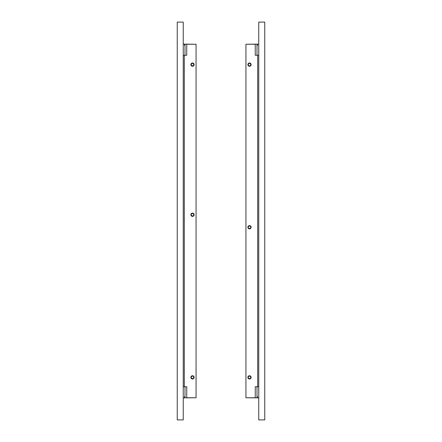 <?xml version="1.0" encoding="UTF-8"?>
<svg xmlns="http://www.w3.org/2000/svg" width="442" height="442" viewBox="0 0 442 442"><rect width="100%" height="100%" fill="white"/><g stroke="black" fill="none" stroke-linecap="round" stroke-linejoin="round"><path stroke-width="0.66" d="M190.878 377.369A1.624 1.624 0 0 0 192.508 378.993A1.624 1.624 0 0 0 194.132 377.369A1.624 1.624 0 0 0 192.508 375.744A1.624 1.624 0 0 0 190.878 377.369M190.878 214.746A1.624 1.624 0 0 0 192.508 216.37A1.624 1.624 0 0 0 194.132 214.746A1.624 1.624 0 0 0 192.508 213.121A1.624 1.624 0 0 0 190.878 214.746M190.878 64.631A1.624 1.624 0 0 0 192.508 66.256A1.624 1.624 0 0 0 194.132 64.631A1.624 1.624 0 0 0 192.508 63.007A1.624 1.624 0 0 0 190.878 64.631M184.999 45.366L184.502 45.366L184.502 44.117L183.248 44.117M183.248 397.883L184.502 397.883L184.502 396.634L184.999 396.634M195.756 397.756L184.999 397.883L184.999 386.75M195.756 44.244L184.999 44.117L184.999 55.25M251.122 64.631A1.624 1.624 0 0 0 249.492 63.007A1.624 1.624 0 0 0 247.868 64.631A1.624 1.624 0 0 0 249.492 66.256A1.624 1.624 0 0 0 251.122 64.631M251.122 227.254A1.624 1.624 0 0 0 249.492 225.63A1.624 1.624 0 0 0 247.868 227.254A1.624 1.624 0 0 0 249.492 228.879A1.624 1.624 0 0 1 247.868 227.254A1.624 1.624 0 0 1 249.492 225.63A1.624 1.624 0 0 1 251.122 227.254A1.624 1.624 0 0 1 249.492 228.879M251.122 377.369A1.624 1.624 0 0 0 249.492 375.744A1.624 1.624 0 0 0 247.868 377.369A1.624 1.624 0 0 0 249.492 378.993A1.624 1.624 0 0 0 251.122 377.369M257.001 396.634L257.498 396.634L257.498 397.883L258.752 397.883M258.752 44.117L257.498 44.117L257.498 45.366L257.001 45.366M246.244 44.244L257.001 44.117L257.001 55.25M246.244 397.756L257.001 397.883L257.001 386.75M193.662 64.151A1.249 1.249 0 0 0 192.027 63.477A1.249 1.249 0 0 0 191.353 65.112A1.249 1.249 0 0 0 192.988 65.786A1.249 1.249 0 0 0 193.662 64.151M193.894 64.057A1.503 1.503 0 0 0 191.933 63.245A1.503 1.503 0 0 0 191.121 65.206A1.503 1.503 0 0 0 193.082 66.018A1.503 1.503 0 0 0 193.894 64.057M192.508 378.993A1.624 1.624 0 0 1 190.878 377.369A1.624 1.624 0 0 1 192.508 375.744A1.624 1.624 0 0 1 194.132 377.369A1.624 1.624 0 0 1 192.508 378.993M192.508 216.37A1.624 1.624 0 0 1 190.878 214.746A1.624 1.624 0 0 1 192.508 213.121A1.624 1.624 0 0 1 194.132 214.746A1.624 1.624 0 0 1 192.508 216.37M192.508 66.256A1.624 1.624 0 0 1 190.878 64.631A1.624 1.624 0 0 1 192.508 63.007A1.624 1.624 0 0 1 194.132 64.631A1.624 1.624 0 0 1 192.508 66.256M183.248 55.25L184.303 55.25L184.303 386.75L183.248 386.75M177.248 22.1L177.248 419.9L183.248 419.9L183.248 22.1L177.248 22.1M184.303 386.75L186.751 386.75L186.751 397.756L196.06 397.756L196.06 44.244L186.751 44.244L186.751 55.25L184.303 55.25M249.492 63.007A1.624 1.624 0 0 1 251.122 64.631A1.624 1.624 0 0 1 249.492 66.256A1.624 1.624 0 0 1 247.868 64.631A1.624 1.624 0 0 1 249.492 63.007M249.492 375.744A1.624 1.624 0 0 1 251.122 377.369A1.624 1.624 0 0 1 249.492 378.993A1.624 1.624 0 0 1 247.868 377.369A1.624 1.624 0 0 1 249.492 375.744M258.752 386.75L257.697 386.75L257.697 55.25L258.752 55.25M264.752 419.9L264.752 22.1L258.752 22.1L258.752 419.9L264.752 419.9M257.697 55.25L255.249 55.25L255.249 44.244L245.94 44.244L245.94 397.756L255.249 397.756L255.249 386.75L257.697 386.75M193.662 214.265A1.249 1.249 0 0 0 192.027 213.591A1.249 1.249 0 0 0 191.353 215.226A1.249 1.249 0 0 0 192.988 215.9A1.249 1.249 0 0 0 193.662 214.265M193.894 214.171A1.503 1.503 0 0 0 191.933 213.359A1.503 1.503 0 0 0 191.121 215.32A1.503 1.503 0 0 0 193.082 216.132A1.503 1.503 0 0 0 193.894 214.171M193.662 376.888A1.249 1.249 0 0 0 192.027 376.214A1.249 1.249 0 0 0 191.353 377.849A1.249 1.249 0 0 0 192.988 378.523A1.249 1.249 0 0 0 193.662 376.888M193.894 376.794A1.503 1.503 0 0 0 191.933 375.982A1.503 1.503 0 0 0 191.121 377.943A1.503 1.503 0 0 0 193.082 378.755A1.503 1.503 0 0 0 193.894 376.794M248.244 377.369A1.249 1.249 0 0 0 249.492 378.617A1.249 1.249 0 0 0 250.747 377.369A1.249 1.249 0 0 0 249.492 376.114A1.249 1.249 0 0 0 248.244 377.369M247.99 377.369A1.503 1.503 0 0 0 249.492 378.871A1.503 1.503 0 0 0 250.995 377.369A1.503 1.503 0 0 0 249.492 375.866A1.503 1.503 0 0 0 247.99 377.369M248.244 64.631A1.249 1.249 0 0 0 249.492 65.886A1.249 1.249 0 0 0 250.747 64.631A1.249 1.249 0 0 0 249.492 63.383A1.249 1.249 0 0 0 248.244 64.631M247.99 64.631A1.503 1.503 0 0 0 249.492 66.134A1.503 1.503 0 0 0 250.995 64.631A1.503 1.503 0 0 0 249.492 63.129A1.503 1.503 0 0 0 247.99 64.631M248.244 227.254A1.249 1.249 0 0 0 249.492 228.503A1.249 1.249 0 0 0 250.747 227.254A1.249 1.249 0 0 0 249.492 226.006A1.249 1.249 0 0 0 248.244 227.254M247.99 227.254A1.503 1.503 0 0 0 249.492 228.757A1.503 1.503 0 0 0 250.995 227.254A1.503 1.503 0 0 0 249.492 225.752A1.503 1.503 0 0 0 247.99 227.254"/></g></svg>

